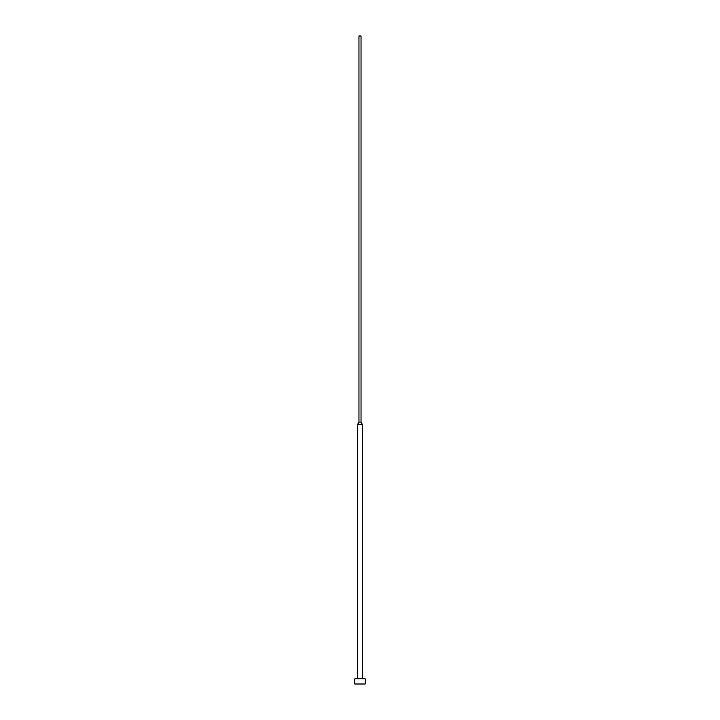 <?xml version="1.0" encoding="UTF-8"?>
<svg xmlns="http://www.w3.org/2000/svg" width="720" height="720" viewBox="0 0 720 720"><rect width="100%" height="100%" fill="white"/><g stroke="black" fill="none" stroke-linecap="round" stroke-linejoin="round"><path stroke-width="1.08" d="M365.184 684L365.184 678.816L354.816 678.816L354.816 684L365.184 684L354.816 684L354.816 678.816L365.184 678.816L365.184 684M362.592 678.816L362.592 424.8L357.408 424.8L357.408 678.816L357.408 424.8L362.592 424.8L361.035 422.109L358.965 422.109L357.408 424.8L358.965 422.109L361.035 422.109L361.035 36L358.965 36L358.965 422.109L358.965 36L361.035 36L361.035 422.109L362.592 424.8L362.592 678.816"/></g></svg>
